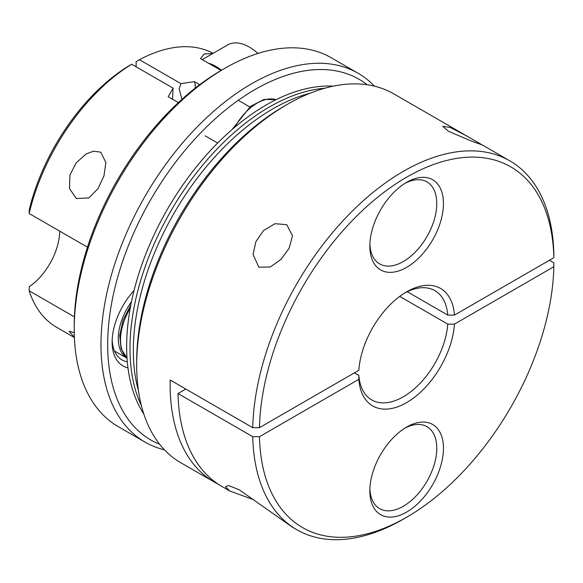 <?xml version="1.0" encoding="UTF-8"?>
<svg xmlns="http://www.w3.org/2000/svg" width="583" height="583" viewBox="0 0 583 583"><rect width="100%" height="100%" fill="white"/><g stroke="black" fill="none" stroke-linecap="round" stroke-linejoin="round"><path stroke-width="0.87" d="M127.021 358.232A43.382 25.047 -60 0 1 121.497 352.453A43.382 25.047 -60 0 1 131.466 301.79M310.09 93.236A197.207 113.86 120 0 0 272.778 108.904A197.207 113.86 120 0 0 138.419 390.574M324.68 88.252A197.207 113.86 120 0 0 269.433 106.973A197.207 113.86 120 0 0 141.399 405.702A197.207 113.86 120 0 1 269.433 106.973A197.207 113.86 120 0 1 324.68 88.252M448.48 131.277L442.708 126.336L450.2 127.429L466.458 135.81L482.148 144.905L471.64 141.173L448.48 131.277M136.684 365.242L136.684 361.38A208.248 120.229 -60 0 1 283.936 106.332A208.248 120.229 -60 0 1 283.936 106.325L287.281 104.393A212.977 122.962 120 0 0 136.684 365.242A212.977 122.962 120 0 0 180.796 462.742L214.26 482.061A212.977 122.962 120 0 0 218.239 484.196M258.837 267.182L253.058 254.392L255.908 241.624L263.574 230.525L274.972 223.704L286.727 224.666L292.498 235.831L289.146 248.227L281.086 259.311L270.308 266.999L258.837 267.182M253.918 499.799L229.746 491.003L225.453 486.754L228.449 485.493L239.314 489.815L292.484 527.221L296.813 529.721A212.977 122.962 -60 0 1 252.752 436.703L178.012 393.554A212.977 122.962 120 0 0 222.072 486.572L229.746 491.003M406.65 182.326L406.65 182.326A52.062 30.061 -60 0 1 443.459 203.584A52.062 30.061 -60 0 1 406.65 267.342A52.062 30.061 -60 0 1 369.833 246.092A52.062 30.061 -60 0 1 406.65 182.326L406.65 182.326M369.877 244.088A47.332 27.328 120 0 0 379.635 263.895A47.332 27.328 120 0 0 403.298 261.548A47.332 27.328 120 0 0 434.218 219.842A47.332 27.328 120 0 0 426.967 181.918A47.332 27.328 120 0 0 404.937 183.361M406.65 427.077L406.65 427.069A52.062 30.061 -60 0 1 443.459 448.327A52.062 30.061 -60 0 1 406.65 512.093A52.062 30.061 -60 0 1 369.833 490.835A52.062 30.061 -60 0 1 406.65 427.077A52.062 30.061 -60 0 1 406.65 427.069M369.877 488.831A47.332 27.328 120 0 0 379.635 508.638A47.332 27.328 120 0 0 403.298 506.292A47.332 27.328 120 0 0 434.218 464.585A47.332 27.328 120 0 0 426.967 426.661A47.332 27.328 120 0 0 404.937 428.111M214.26 482.061A212.977 122.962 120 0 1 170.2 380.029L252.752 427.689A212.977 122.962 -60 0 1 403.298 171.38A212.977 122.962 -60 0 1 509.79 160.828A212.977 122.962 -60 0 1 553.85 253.845L553.85 257.715A208.248 120.229 120 0 0 406.65 177.174A208.248 120.229 120 0 0 259.45 427.689L358.837 370.3A67.839 39.163 -60 0 1 406.65 291.821L406.65 291.821A67.839 39.163 -60 0 1 454.456 315.097L447.751 315.104L407.204 291.697M403.305 519.176L406.65 517.245A208.248 120.229 120 0 0 553.85 266.73L454.456 324.112A67.839 39.163 -60 0 1 406.65 402.598A67.839 39.163 -60 0 1 358.837 379.322L259.45 436.703A208.248 120.229 120 0 0 406.65 517.245L403.298 519.176A212.977 122.962 -60 0 1 403.305 519.176A212.977 122.962 -60 0 1 403.298 519.176A212.977 122.962 -60 0 1 296.813 529.721M549.39 260.288L553.85 262.867L553.85 266.73M354.391 372.872L358.851 375.452A63.102 36.438 120 0 0 371.75 399.931A63.102 36.438 120 0 0 403.298 396.804A63.102 36.438 120 0 0 447.751 324.119L399.727 296.397M447.751 315.104A63.102 36.438 120 0 0 434.852 290.625A63.102 36.438 120 0 0 404.945 292.841M466.458 135.81L393.773 93.848A212.977 122.962 120 0 0 287.281 104.393L283.936 106.332M358.851 375.452L358.837 379.322M454.456 324.112L447.751 324.119M259.45 436.703L252.752 436.703M185.817 389.043L178.012 393.554M553.85 257.715L454.456 315.097M259.45 427.689L252.752 427.689M333.192 86.167A197.207 113.86 120 0 0 266.088 105.042A197.207 113.86 120 0 0 143.855 414.112M202.235 59.604L227.661 44.927A43.382 25.047 60 0 1 257.948 53.461M208.328 63.124A43.382 25.047 60 0 1 221.504 70.237M74.216 329.176L74.216 325.314A208.248 120.229 -60 0 1 221.46 70.259L224.812 68.328A212.977 122.962 120 0 0 74.216 329.176A212.977 122.962 120 0 0 118.32 426.676L145.094 442.133A212.977 122.962 -60 0 1 100.983 344.633A212.977 122.962 -60 0 1 193.95 130.3A212.977 122.962 -60 0 1 358.071 73.239A212.977 122.962 -60 0 1 374.417 86.153M358.071 73.239L331.304 57.783A212.977 122.962 120 0 0 224.812 68.328M367.181 84.761A208.248 120.229 120 0 0 204.167 129.317A208.248 120.229 120 0 0 107.68 344.633A208.248 120.229 120 0 0 159.625 444.261M127.954 367.837A52.062 30.061 -60 0 1 112.14 342.053A52.062 30.061 -60 0 1 134.039 290.553M112.184 340.057A47.332 27.328 120 0 0 121.942 359.857A47.332 27.328 120 0 0 127.298 361.788M76.322 198.504L88.827 197.95L98.097 188.601L103.985 175.862L105.873 162.555L100.764 152.185L93.623 151.143L86.175 153.941L76.133 162.868L69.938 175.06L69.508 188.586L76.322 198.504M212.657 53.592L204.123 53.964L200.523 58.621L221.074 70.485M195.196 88.157A19.72 11.383 120 0 0 195.247 86.685A19.72 11.383 120 0 0 194.394 81.627L199.707 84.695M181.94 99.321L179.178 88.995L180.89 83.624L194.394 81.627M74.391 316.904L29.15 290.786A157.76 91.086 120 0 0 56.689 327.333L74.391 337.55M59.706 231.145A47.332 27.328 -60 0 1 29.274 286.69L29.15 290.786M29.15 213.502L29.274 209.72A153.03 88.354 -60 0 1 128.318 66.156L131.663 64.225A157.76 91.086 120 0 0 29.15 213.502L87.465 247.17M178.362 102.601L168.217 96.742L173.078 88.135L172.546 99.241M173.078 88.135L131.663 64.225M180.89 83.624L139.475 59.714L136.123 61.645L136.123 66.797M164.45 449.828A212.977 122.962 -60 0 1 145.094 442.133M213.108 53.33A157.76 91.086 120 0 0 139.475 59.714M74.245 332.631L69.107 331.253L74.376 337.273M130.206 308.363A43.382 25.047 120 0 0 126.999 357.845M276.036 99.708A43.382 25.047 120 0 0 252.14 106.485A43.382 25.047 120 0 0 234.781 127.225M114.457 350.981L127.021 358.239M126.999 357.904L121.089 348.707L119.697 335.436L123.13 320.023L130.854 304.851M232.07 129.543L250.581 106.317L263.99 99.431L276.087 99.686M509.79 160.828L481.726 144.628M238.265 100.298L249.779 106.944M205.172 135.839L217.641 143.039"/></g></svg>
